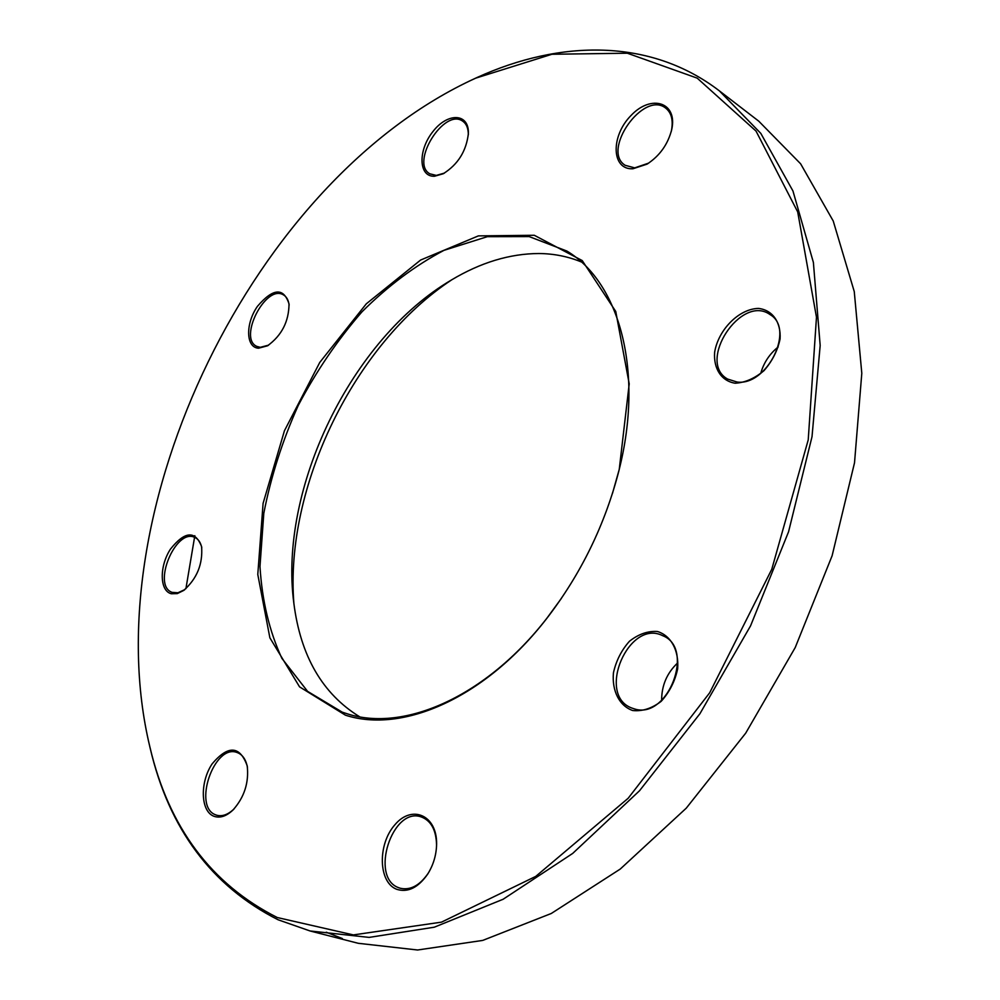 <?xml version="1.0" encoding="UTF-8"?>
<svg xmlns="http://www.w3.org/2000/svg" width="1000" height="1000" viewBox="0 0 1000 1000"><rect width="100%" height="100%" fill="white"/><g stroke="black" fill="none" stroke-linecap="round" stroke-linejoin="round"><path stroke-width="1.5" d="M468.575 81.463L477.013 77.525C560.25 39.625 650.5 38.087 719.338 90.838L760.825 133.412L792.962 191L813.388 262.438L820.175 345.475L812.013 436.712L788.55 531.825L750.575 625.825L699.963 713.662L639.525 790.75L572.712 853.413L503.137 899.25L434.288 927.2L369.137 937.4L310.05 930.962L278.075 919.762C211.725 886.15 169.1 829.013 150.2 748.35L148.1 739.262M326.262 932.212L342.375 938.55M310.05 930.962L358.25 943.3L417.587 950L482.725 940.413L551.275 913.487L620.25 869.062L686.25 808.175L745.688 733.175L795.212 647.562L832.1 555.8L854.525 462.762L861.8 373.275L854.262 291.575L833.225 220.987L800.625 163.8L758.775 121.188L719.338 90.838M194.825 535.688L185.912 588.688M359.625 716.762C322.525 693.875 300.6 656.112 293.875 603.45C278.425 488.738 351.613 338.512 451.475 279.962C480.7 262.475 509.825 253.663 538.812 253.525C553.713 253.637 567.85 256.438 581.225 261.9M612.413 493.638L619.025 470.188C644.262 370.613 619.212 282.3 566.9 251.062L529.163 236.588L487.325 236.675L443.988 250.338C415.138 265.562 387.788 286.062 361.962 311.837C337.537 339.988 316.3 371.2 298.25 405.45C282.4 440.788 270.912 476.737 263.8 513.325L259.975 566.55C262.075 600.662 269.375 631.263 281.887 658.375L307.6 691.375L342.25 712.163L347.413 713.863C404.025 732.262 486 696.862 546.938 618.162L561.325 598.488M451.763 279.8C354.338 343.963 284.4 487.525 293.913 603.787M277.262 917.525L353.387 934.912L441.512 922.138L535.763 876.388L628.175 798.263L709.688 692.775L771.775 569.275L808.225 439.888L816.475 317.225L797.7 211.912L756.038 131.1L697.225 78.15L627.337 53.212L551.95 54.262L475.675 78.162C254.125 179.1 92.812 510.213 149.875 746.9C168.713 827.262 211.175 884.137 277.262 917.525M345.425 715.175L299.562 686.862L269.875 637.812L257.787 574.462L263.087 503.363L284.438 430.763L319.762 362.425L366.312 303.812L420.625 260.038L478.375 235.888L534.288 235.275L582.225 260.575L615.75 311.462L629.212 383.85L619.237 469.487C605.288 524.25 581.05 574.012 546.525 618.75C485.05 698.138 402.425 733.775 345.425 715.175M213.825 816.225C200.475 811.2 199.775 782.2 212.175 763.812C228.175 744.95 239.85 745.612 247.2 765.8C249.088 782.525 244.363 797.25 233 810C226.287 816.325 219.9 818.4 213.825 816.225M396.688 889.287C378.212 882.337 377.5 844.15 394.938 824.725C411.925 804.362 437.025 815.125 436.613 843.913C436.425 854.788 433.45 864.862 427.688 874.112C418.137 887.75 407.8 892.812 396.688 889.287M632.65 710.512C619.312 705.812 611.838 690.925 613.425 672.875C616.112 660.775 621.462 650.238 629.462 641.25C638.5 634.125 647.812 630.862 657.4 631.487C670.925 635.55 679.038 650.225 677.663 668.812C674.987 681.325 669.475 692.175 661.137 701.375C651.762 708.5 642.262 711.55 632.65 710.512M735.138 383.225C721.413 381.025 713.438 368.775 714.638 352.3C718.25 329.7 739.137 308.65 758.562 308.425C772.45 310.038 781.062 322 780.088 338.913C777.638 350.562 772.275 361.15 763.975 370.675C754.575 378.512 744.963 382.688 735.138 383.225M632.913 168.775C611.287 170 610.513 136 631.125 115.4C651.3 93.912 677.825 102.275 671.737 129.462C667.975 144.288 659.737 155.85 647.05 164.137L632.913 168.775M434.575 176.225C418.512 177.15 417.75 150.438 432.875 131.625C447.638 112.287 469.175 112.95 468.375 133.525C466.35 151.1 457.95 164.513 443.188 173.762L434.575 176.225M258.525 348.212C245.75 347.562 245.338 323.625 257.462 306.3C273.113 288.1 283.625 287.312 289.025 303.9C288.888 321.525 281.712 335.5 267.488 345.812L258.525 348.212M171.375 593.763C159.562 591.05 159.213 566.362 170.425 549.163C184.825 531.125 195.212 530.262 201.588 546.575C202.938 564.062 196.975 578.675 183.7 590.438L177.275 593.612L171.375 593.763M201.8 547.888C200.688 542.45 198.3 538.925 194.638 537.337C175.463 528.062 151.788 585.862 172.175 592.375L177.925 592.762L184.788 589.625M247.45 767.387L247.413 767.163C245.837 759.287 242.387 754.4 237.05 752.5C214.2 743.45 192.387 807.025 215.812 814.887L216.812 815.238C222.338 816.688 228.062 814.613 233.975 809L234.137 808.838M436.512 846.9L436.562 844.788C436.112 830.037 431.1 820.8 421.512 817.038C392.537 805.863 369.212 877.575 398.775 887.738L400.325 888.263C410.45 890.475 419.712 885.512 428.137 873.35L429.237 871.538M634.7 709C668.062 719.675 695.263 648.062 662.712 635.7C628.925 618.387 596 694.862 631.7 708L634.7 709M661.637 700.35C661.612 685.5 666.95 673.012 677.675 662.9M737.038 382.025C767.138 386.25 795.288 328.8 770.075 314.6C741.175 293.6 696.5 361.887 727.613 379.062L737.038 382.025M760.738 373.363C763.713 362.762 769.538 353.95 778.2 346.938M671.287 131.375L671.438 130.675C673.388 120.275 671.488 112.762 665.725 108.138C643.587 90.138 601.05 150.512 625.163 165.3L634.7 167.875L648.7 163.1M468.312 134.975C468.375 128.425 466.512 123.825 462.725 121.188C444.288 107.513 409.825 162.913 429.837 173.812L436.3 175.413L444.45 173.088M289.125 305.2C288.488 300.075 286.55 296.6 283.3 294.8C265.75 284.075 237.938 338.275 256.8 346.388L260.275 347.325L268.6 345.138M201.775 547.75L201.588 546.575M184.675 589.712L183.7 590.438M289.113 305L289.025 303.9M268.438 345.25L267.488 345.812M468.312 134.95L468.375 133.525M444.425 173.1L443.188 173.762M671.438 130.675L671.737 129.462M648.088 163.475L647.05 164.137M436.562 844.788L436.613 843.913M428.137 873.35L427.688 874.112M247.413 767.163L247.2 765.8M233.975 809L233 810M149.875 746.9L150.2 748.35M475.675 78.162L477.013 77.525M619.025 470.188L619.237 469.487"/></g></svg>
